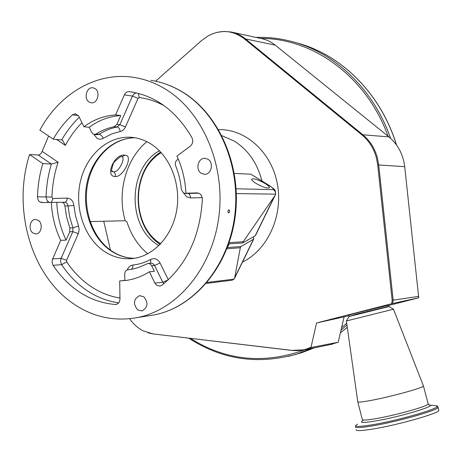 <?xml version="1.0" encoding="UTF-8"?>
<svg xmlns="http://www.w3.org/2000/svg" width="462" height="462" viewBox="0 0 462 462"><rect width="100%" height="100%" fill="white"/><g stroke="black" fill="none" stroke-linecap="round" stroke-linejoin="round"><path stroke-width="0.69" d="M438.721 409.846L438.86 410.36C439.137 413.305 397.181 425.213 372.343 429.117C361.053 430.913 355.648 431.075 356.127 429.602M423.354 385.741L423.452 386.053C423.417 387.809 390.211 396.91 370.576 400.49C361.579 402.142 357.293 402.523 357.721 401.628M393.468 309.222L346.39 320.969L357.738 401.605M388.323 305.22L356.41 312.97L348.908 315.078L349.064 316.164M217.123 32.34L224.093 31.41L231.064 31.982C236.192 32.987 240.875 35.193 245.103 38.617L362.866 134.788L388.889 136.891L275.254 45.149C271.003 41.747 266.303 39.547 261.146 38.542L232.565 32.311M388.889 136.891C397.886 144.404 403.164 154.331 404.712 166.661L418.734 297.782L388.444 305.526M155.59 81.208L201.571 40.575L208.079 35.915C220.761 29.273 232.761 30.174 244.086 38.629L361.954 134.933C368.965 140.766 373.764 148.337 376.351 157.652L377.708 164.946L392.169 300.317L391.661 303.73L392.712 303.488L393.162 300.144L418.728 296.367M392.712 303.488L418.734 297.782M348.983 315.615L344.092 316.868L338.207 342.238L330.197 344.6M391.661 303.73L316.574 322.967L311.024 347.21L311.729 347.378L338.207 342.238M311.024 347.21C304.96 350.086 298.614 351.149 291.978 350.387L153.153 333.916L143.318 330.925C137.953 328.193 133.403 324.139 129.666 318.757M110.482 250.156L103.742 221.258M185.21 193.428L190.76 193.283L185.903 193.214C185.256 179.949 182.253 167.585 176.9 156.121L190.275 146.177C192.821 143.826 193.376 140.985 191.938 137.659C176.213 110.834 155.399 95.501 129.51 91.661L129.256 91.626C127.119 91.499 125.491 92.579 124.365 94.877L115.592 114.922L120.755 115.529L116.863 124.399L114.224 126.709C107.86 127.945 101.848 130.365 96.183 133.974L99.22 134.251L97.332 134.708M316.574 322.967L344.092 316.868M261.919 180.931C257.305 163.092 248.088 149.821 234.269 141.101L221.881 135.672M236.134 188.796L273.44 189.628C273.533 188.773 272.176 187.457 269.381 185.684L250.826 174.186L234.321 173.417M250.826 174.186L269.837 185.84M146.887 141.684C125.872 158.876 116.846 192.556 125.202 220.732L126.963 221.945C131.133 235.025 138.063 245.645 147.753 253.811M159.396 150.762C128.182 167.856 126.767 225.237 156.965 244.404L158.882 245.657M275.381 194.854L275.595 194.155L236.353 193.584M273.44 189.628L275.242 191.522L275.595 194.155M207.946 159.234L204.989 158.316C198.077 157.675 195.143 169.877 201.351 173.377L204.493 174.324C211.336 174.803 214.137 162.659 207.946 159.234M94.953 88.513L92.96 87.792C86.619 86.596 83.368 98.81 89.143 102.044L91.268 102.801C97.563 103.881 100.733 91.69 94.953 88.513M38.352 220.362L35.366 219.427C29.92 219.363 28.061 229.805 32.929 232.992L36.024 233.945C41.43 233.922 43.226 223.498 38.352 220.362M143.78 296.737L139.559 295.674C133.535 299.041 132.894 303.777 137.641 309.881L142.013 310.949C147.95 307.496 148.533 302.76 143.78 296.737M228.603 213.017L228.54 213.017C227.645 211.862 227.766 210.77 228.909 209.731L228.967 209.736C229.885 210.886 229.764 211.977 228.603 213.017M38.225 155.018C39.923 154.874 41.239 153.655 42.169 151.369L58.108 162.243L51.369 164.033L38.225 155.018L29.585 154.516C12.711 206.912 29.678 271.344 69.889 301.201C90.367 316.51 112.89 321.968 137.451 317.573C177.402 309.777 212.468 268.075 218.924 216.204C225.525 164.38 202.021 110.805 164.888 88.779C154.92 82.831 144.537 79.031 133.726 77.379C96.448 71.506 59.35 93.815 39.853 130.157L53.24 139.131L62.474 140.044L65.361 145.386L56.393 139.38M48.579 136.007L42.169 151.369M96.183 133.974L94.427 134.448L93.058 133.986L91.788 132.507L89.218 127.269L83.928 126.75C93.595 119.618 104.152 115.673 115.592 114.922M178.234 159.095L177.085 159.95C175.375 161.463 174.896 163.392 175.641 165.731C178.667 173.227 180.584 181.144 181.399 189.478L183.316 192.879L185.187 193.428M185.903 193.214L197.135 192.92C200.393 193.266 202.131 195.368 202.362 199.22C200.11 236.4 186.625 265.084 161.908 285.268L159.962 286.128L156.733 285.325L154.897 283.108L149.365 271.783L154.383 271.292L151.461 265.355L149.815 263.767L148.048 263.45L138.265 267.585L133.143 268.971L127.789 269.808C125.878 270.253 124.861 271.668 124.74 274.053L124.838 280.405L126.911 280.324M124.838 280.405L119.698 280.948L119.976 298.827C119.837 301.894 118.567 303.753 116.158 304.412L115.223 304.458C100.745 303.297 87.434 298.186 75.283 289.131C66.747 282.698 59.355 274.757 53.107 265.321L52.119 262.687L52.275 259.817L60.707 240.361L66.078 240.107L69.739 231.762L69.831 227.945L66.649 217.186L64.894 205.96C64.524 203.644 63.415 202.402 61.567 202.246L56.768 202.356C57.392 215.835 60.493 228.419 66.078 240.107M120.755 115.529C109.361 116.274 98.845 120.184 89.218 127.269M49.295 202.402L47.003 200.496L46.079 196.876C46.419 185.603 48.187 174.659 51.369 164.033L42.799 163.623C39.599 174.359 37.826 185.424 37.48 196.812L37.751 198.96L38.635 200.808L39.703 201.882L41.869 202.575L56.768 202.356M103.095 250.531C83.732 236.688 74.272 206.999 80.509 180.988C86.637 154.955 107.946 135.805 130.758 137.266C137.872 137.745 144.629 139.998 151.028 144.029C169.993 155.994 181.075 183.893 176.744 209.933C172.493 235.995 153.632 256.271 132.64 258.547C122.026 259.604 112.179 256.936 103.095 250.531M119.698 280.948L126.449 280.388C134.454 279.215 142.094 276.345 149.365 271.783M83.928 126.75L78.811 116.303L75.456 113.75L72.424 114.859C64.951 121.754 58.553 129.845 53.24 139.131M42.799 163.623L29.585 154.516M60.707 240.361C55.105 228.592 51.992 215.921 51.369 202.356M112.006 171.142L113.912 171.887C118.942 172.089 125.433 158.593 122.199 156.716L124.775 155.197C133.928 154.418 123.868 177.056 115.408 176.553C104.377 176.703 114.501 153.28 124.775 155.197M207.115 282.426L234.061 279.129L232.051 280.22L206.277 283.408M125.202 220.732L90.142 221.593M265.223 183.576C258.778 179.932 254.314 178.413 251.83 179.019C251.247 179.782 252.57 181.202 255.792 183.275C262.295 186.954 266.782 188.484 269.254 187.867C269.814 187.081 268.468 185.649 265.223 183.576M234.061 279.129L234.794 277.841M226.923 248.752L240.304 247.776L234.54 278.407M229.152 242.637L243.237 241.742L242.654 242.954L255.174 235.799L255.717 235.037M275.208 195.212L243.237 241.742M242.654 242.954L229.227 243.832L227.443 247.528L240.893 246.569L240.304 247.776M253.384 236.821L253.742 239.073L240.893 246.569M160.678 152.079C130.862 170.276 130.59 225.843 160.175 244.358M161.226 152.674C131.116 170.074 130.844 226.051 160.73 243.774M288.3 356.381L297.343 353.863L311.434 348.44M341.025 330.099L346.956 325.017M341.568 327.743L346.708 323.227M190.477 338.398C226.005 360.695 264.16 364.489 304.955 349.769M293.976 354.885L301.709 352.691L314.634 347.782M340.407 332.75L347.285 327.321M437.93 406.855L438.051 407.345C438.305 410.204 396.356 422.06 371.546 426.033C360.268 427.852 354.868 428.049 355.359 426.617L355.832 425.398M435.181 405.653L436.29 405.775C445.709 406.652 399.838 420.345 371.708 424.861C357.605 427.096 352.904 426.853 357.594 424.139M429.065 404.972L429.481 405.035C437.15 405.78 398.637 417.203 374.988 421.067C363.074 422.99 359.049 422.834 362.924 420.587M428.118 403.592L428.216 403.973C428.291 406.15 395.068 415.471 375.306 418.751C366.256 420.27 361.919 420.484 362.295 419.398L357.802 401.963M388.992 306.543L349.012 316.539L346.431 320.923M396.373 144.773C380.63 93.336 340.991 54.47 296.904 42.937C341.106 54.499 380.792 93.468 396.506 144.958M388.744 306.289L356.624 314.102L349.035 316.493M390.592 138.346C373.654 89.333 335.083 52.876 292.504 41.69C280.359 38.433 268.162 37 255.919 37.399M388.08 136.238C366.643 76.559 312.941 38.115 260.493 38.398M244.086 38.629L275.254 45.149M361.954 134.933L362.866 134.788C369.918 140.65 374.746 148.262 377.35 157.629L378.713 164.963L404.712 166.661M377.708 164.946L378.713 164.963L393.162 300.144L392.169 300.317M311.729 347.378L303.014 350.179M291.978 350.387L305.041 349.751L332.617 344.103M153.153 333.916L292.307 350.485M242.515 262.041C267.741 249.844 283.356 215.673 277.362 183.922C271.558 152.119 245.524 128.863 218.601 129.643M269.381 185.684L269.727 185.77C275.82 190.46 275.179 189.235 275.6 194.127M47.39 202.448L47.372 201.888M134.488 258.293C125.641 258.166 117.44 255.434 109.881 250.104C90.968 236.625 81.491 207.981 87.11 182.502C92.643 156.999 112.82 137.636 135.106 137.78M147.84 315.921L154.464 314.865C193.849 307.19 228.349 266.459 234.708 215.87C241.204 165.327 218.104 113.069 181.537 91.511C171.72 85.689 161.486 81.965 150.826 80.336C161.631 81.993 171.991 85.759 181.907 91.632C218.769 113.363 241.782 165.506 235.279 215.858C228.921 266.245 194.34 307.08 154.464 314.865L137.451 317.573M41.603 201.882L41.626 202.57M61.752 139.801C66.661 131.272 72.499 123.752 79.279 117.25M81.947 122.701C75.462 129.285 69.929 136.844 65.361 145.386M95.351 134.534L94.531 135.308L94.086 134.407M94.531 135.308L97.055 138.248C99.093 139.495 101.166 139.495 103.28 138.248L101.478 135.516L99.22 134.251C104.868 130.654 110.868 128.245 117.221 127.015C118.792 127.431 119.779 128.927 120.184 131.508L111.486 134.038L103.28 138.248M116.863 124.399L119.854 124.711L117.221 127.015L114.224 126.709M138.271 93.364L139.281 97.546L138.069 98.342L132.45 96.067L119.854 124.711L125.45 126.929C124.255 129.47 122.499 130.994 120.184 131.508M138.069 98.342L125.45 126.929M124.365 94.877L132.45 96.067L134.038 93.901L136.238 92.868M164.339 105.821C156.289 101.432 147.932 98.672 139.281 97.546M183.668 193.081L186.723 196.847L190.488 197.944C190.304 195.253 189.484 193.757 188.022 193.468L198.735 193.185M202.24 197.667L190.488 197.944M163.825 283.737L162.768 282.213L168.162 279.937M154.897 283.108L162.768 282.213L154.527 265.407L160.1 263.045L168.335 279.77M148.273 263.432L151.553 263.19L152.997 263.669L154.527 265.407L151.628 265.662M150.635 263.23L150.785 259.373C154.585 257.75 157.686 258.974 160.1 263.045M131.52 269.288L132.686 267.625L132.946 265.009C139.12 264.362 145.068 262.485 150.785 259.373M132.946 265.009C130.319 265.39 128.436 267.03 127.298 269.912M118.682 302.858C106.023 301.028 94.352 296.142 83.662 288.207C75.173 281.849 67.822 273.995 61.613 264.657L60.574 261.579L60.92 258.772L72.829 231.647L69.739 231.762M78.349 233.622L79.169 229.868L78.534 226.028L72.921 227.847L72.829 231.647L78.349 233.622L66.592 260.262L66.719 261.833C72.684 270.767 79.741 278.263 87.884 284.338C97.701 291.586 108.397 296.159 119.964 298.054M116.77 304.25L115.223 304.458M66.719 261.833L61.613 264.657L53.107 265.321M66.592 260.262L61.088 258.345L52.581 258.939M69.831 227.945L72.921 227.847L69.745 217.128L67.995 205.948L73.897 205.475L75.549 215.973L78.534 226.028M73.897 205.475C73.158 200.866 70.946 198.406 67.256 198.106C67.134 200.618 66.274 201.998 64.674 202.246C66.522 202.408 67.625 203.638 67.995 205.948L64.894 205.96M58.108 162.243C54.377 173.423 52.327 185.025 51.952 197.043L52.506 198.296L53.043 198.464L67.256 198.106M64.674 202.246L62.179 202.304M53.043 198.464L51.299 202.356M51.952 197.043L37.48 196.812M197.465 192.925L197.107 192.92M132.785 92.163L129.256 91.626M78.349 115.523L72.424 114.859M121.985 156.705L122.176 156.716C121.847 155.48 118.994 157.473 113.606 162.688C111.371 169.456 110.99 172.424 112.474 171.593L112.018 171.165M113.912 171.887L115.344 173.879L115.408 176.553M274.157 196.956L255.174 235.799M253.471 239.281L234.904 277.264M314.645 347.782L301.709 352.691L297.343 353.863C258.258 365.049 222.101 359.829 188.866 338.207M347.285 327.344L340.402 332.773M423.452 386.053L428.216 403.973L429.579 405.122L436.29 405.775L438.051 407.345L438.86 410.36M393.457 309.193L423.463 386.03M388.311 305.191L388.964 306.525L393.474 309.193M153.54 334.014L147.996 332.819M205.347 158.339L204.989 158.316M139.974 295.622L139.559 295.674M134.517 258.287C125.953 258.148 117.977 255.469 110.597 250.237C91.921 236.908 82.357 208.148 87.936 182.542C93.44 156.901 113.398 137.664 135.129 137.786M97.355 134.708L94.427 134.448M132.819 137.451L130.758 137.266M197.436 192.925L197.135 192.92M132.536 92.123L129.51 91.661M251.83 179.019L251.657 179.372M274.977 195.64L255.446 235.591M253.742 239.073L234.65 278.13"/></g></svg>
